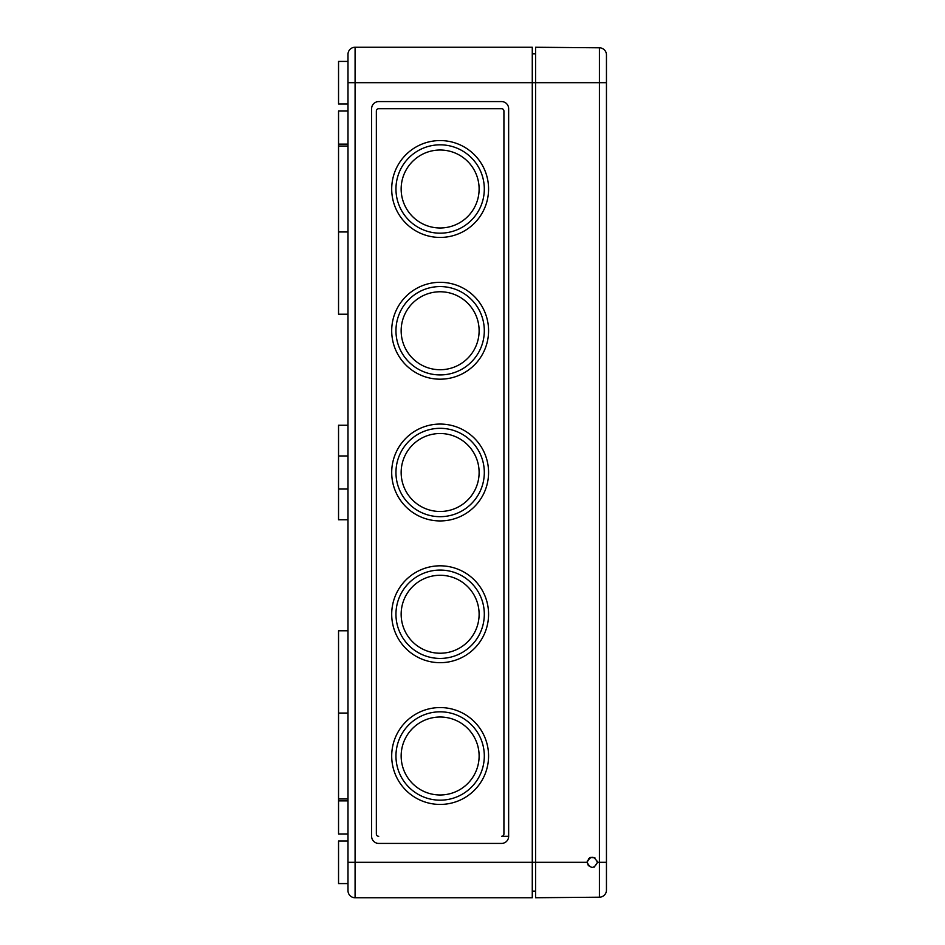 <?xml version="1.0" encoding="UTF-8"?>
<svg xmlns="http://www.w3.org/2000/svg" width="945" height="945" viewBox="0 0 945 945"><rect width="100%" height="100%" fill="white"/><g stroke="black" fill="none" stroke-linecap="round" stroke-linejoin="round"><path stroke-width="1.42" d="M606.454 56.7L606.454 54.893A7.087 7.087 0 0 0 599.425 47.805L535.579 47.25L535.579 82.688L355.084 82.688L355.084 862.312L347.996 862.312L347.996 54.337A7.087 7.087 0 0 1 355.084 47.25L532.271 47.25L532.271 862.312L355.084 862.312L355.084 897.75A7.087 7.087 0 0 1 347.996 890.662L347.996 862.312L347.996 890.662A7.087 7.087 0 0 0 355.084 897.75L532.271 897.75L532.271 862.312L535.579 862.312L535.579 897.75L599.425 897.195A7.087 7.087 0 0 0 606.454 890.107L606.454 82.688L535.579 82.688L535.579 862.312L587.081 862.312C590.542 869.022 594.003 869.022 597.476 862.312C594.015 855.638 590.542 855.638 587.081 862.312L588.44 865.809M501.559 836.325L508.646 836.325L508.646 108.675A7.087 7.087 0 0 0 501.559 101.587L378.709 101.587A7.087 7.087 0 0 0 371.621 108.675L371.621 836.325A7.087 7.087 0 0 0 378.709 843.412L501.559 843.412A7.087 7.087 0 0 0 508.646 836.325L501.559 836.325A2.362 2.362 0 0 0 503.921 833.962L503.921 111.037A2.362 2.362 0 0 0 501.559 108.675L378.709 108.675A2.362 2.362 0 0 0 376.346 111.037L376.346 833.962A2.362 2.362 0 0 0 378.709 836.325M401.152 756A38.981 38.981 0 0 0 459.624 789.76A38.981 38.981 0 0 0 459.624 722.24A38.981 38.981 0 0 0 401.152 756M401.152 614.25A38.981 38.981 0 0 0 459.624 648.01A38.981 38.981 0 0 0 459.624 580.49A38.981 38.981 0 0 0 401.152 614.25M401.152 472.5A38.981 38.981 0 0 0 459.624 506.26A38.981 38.981 0 0 0 459.624 438.74A38.981 38.981 0 0 0 401.152 472.5M401.152 330.75A38.981 38.981 0 0 0 459.624 364.51A38.981 38.981 0 0 0 459.624 296.99A38.981 38.981 0 0 0 401.152 330.75M401.152 189A38.981 38.981 0 0 0 459.624 222.76A38.981 38.981 0 0 0 459.624 155.24A38.981 38.981 0 0 0 401.152 189M395.955 756A44.179 44.179 0 0 0 462.223 794.261A44.179 44.179 0 0 0 462.223 717.739A44.179 44.179 0 0 0 395.955 756M391.702 756A48.431 48.431 0 0 0 464.349 797.946A48.431 48.431 0 0 0 464.349 714.054A48.431 48.431 0 0 0 391.702 756M395.955 614.25A44.179 44.179 0 0 0 462.223 652.511A44.179 44.179 0 0 0 462.223 575.989A44.179 44.179 0 0 0 395.955 614.25M391.702 614.25A48.431 48.431 0 0 0 464.349 656.196A48.431 48.431 0 0 0 464.349 572.304A48.431 48.431 0 0 0 391.702 614.25M395.955 472.5A44.179 44.179 0 0 0 462.223 510.761A44.179 44.179 0 0 0 462.223 434.239A44.179 44.179 0 0 0 395.955 472.5M391.702 472.5A48.431 48.431 0 0 0 464.349 514.446A48.431 48.431 0 0 0 464.349 430.554A48.431 48.431 0 0 0 391.702 472.5M395.955 330.75A44.179 44.179 0 0 0 462.223 369.011A44.179 44.179 0 0 0 462.223 292.489A44.179 44.179 0 0 0 395.955 330.75M391.702 330.75A48.431 48.431 0 0 0 464.349 372.696A48.431 48.431 0 0 0 464.349 288.804A48.431 48.431 0 0 0 391.702 330.75M395.955 189A44.179 44.179 0 0 0 462.223 227.261A44.179 44.179 0 0 0 462.223 150.739A44.179 44.179 0 0 0 395.955 189M391.702 189A48.431 48.431 0 0 0 464.349 230.946A48.431 48.431 0 0 0 464.349 147.054A48.431 48.431 0 0 0 391.702 189M378.709 108.675L501.559 108.675M347.996 425.25L338.546 425.25L338.546 519.75L347.996 519.75M347.996 111.037L338.546 111.037L338.546 314.212L347.996 314.212M347.996 630.787L338.546 630.787L338.546 833.962L347.996 833.962M347.996 61.425L338.546 61.425L338.546 103.95L347.996 103.95M347.996 841.05L338.546 841.05L338.546 883.575L347.996 883.575M532.271 891.135L535.579 891.135M532.271 53.865L535.579 53.865M594.24 867.12L597.476 862.312L597.346 861.178M594.925 857.836L590.471 857.446M590.223 857.54L588.64 858.603M587.495 860.281L587.081 862.312M606.454 862.312L599.425 862.312L599.425 47.805A7.087 7.087 0 0 1 606.454 54.893L606.454 82.688M606.454 888.3L606.454 890.107M355.084 47.25L355.084 82.688L347.996 82.688M597.476 862.312L599.425 862.312L599.425 897.195M338.546 489.037L347.996 489.037M338.546 455.962L347.996 455.962M338.546 798.95L347.996 798.95M338.546 713.05L347.996 713.05M338.546 231.95L347.996 231.95M338.546 146.05L347.996 146.05M338.546 144.112L347.996 144.112M338.546 800.887L347.996 800.887"/></g></svg>
